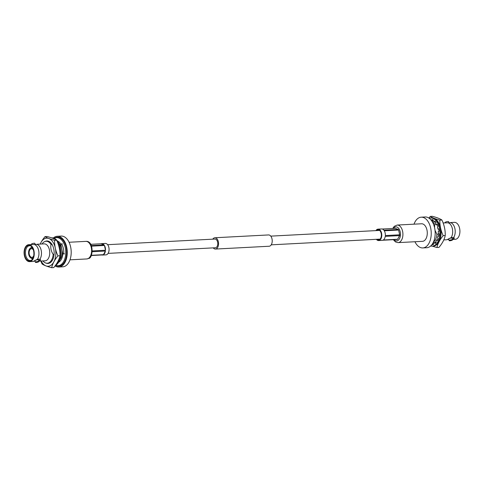 <?xml version="1.0" encoding="UTF-8"?>
<svg xmlns="http://www.w3.org/2000/svg" width="484" height="484" viewBox="0 0 484 484"><rect width="100%" height="100%" fill="white"/><g stroke="black" fill="none" stroke-linecap="round" stroke-linejoin="round"><path stroke-width="0.73" d="M107.63 244.686L214.938 239.054A4.356 2.601 87 0 1 217.618 242.151A4.356 2.601 87 0 1 215.392 247.76L108.089 253.386M212.778 239.169A5.663 3.382 87 0 1 214.872 237.753L268.535 234.94A5.663 3.382 87 0 1 272.02 238.957A5.663 3.382 87 0 1 269.128 246.247L215.465 249.06A5.663 3.382 87 0 1 213.232 247.868M214.872 237.753A5.663 3.382 87 0 1 218.357 241.77A5.663 3.382 87 0 1 215.465 249.06M451.142 237.614A8.488 5.07 -93 0 0 452.419 228.974A8.488 5.07 -93 0 0 448.232 222.876A8.488 5.07 -93 0 0 447.966 222.809L450.507 222.676A8.488 5.07 87 0 1 454.912 228.636A8.488 5.07 87 0 1 453.677 237.481L451.142 237.614L447.222 239.628L448.849 239.392M433.374 242.181A10.993 6.57 -93 0 0 436.913 234.323L439.006 234.214M446.792 239.755L443.792 239.919M447.162 239.616A3.824 0.793 167.9 0 0 447.222 239.628L447.543 239.429M450.925 222.543L454.391 222.362A8.488 5.07 -93 0 1 459.8 229.464A8.488 5.07 -93 0 1 456.575 238.957A8.488 5.07 87 0 1 455.281 239.314L452.425 239.465L453.665 239.108L454.276 238.152L453.677 237.481M450.187 222.87L450.507 222.676L450.187 222.87M447.966 222.809L443.126 222.949M445.298 222.84L445.207 222.41A1.742 0.363 167.9 0 1 445.516 222.12A1.742 0.363 -12.1 0 1 447.391 221.593A1.742 0.363 -12.1 0 1 448.614 221.684L448.88 222.906M449.418 240.33A1.742 0.363 -12.1 0 1 451.294 239.804A1.742 0.363 -12.1 0 1 452.516 239.889A1.742 0.363 -12.1 0 1 452.207 240.179A1.742 0.363 167.9 0 1 450.338 240.705A1.742 0.363 167.9 0 1 449.11 240.621A1.742 0.363 167.9 0 1 449.418 240.33M449.11 240.621L448.747 238.921A1.742 0.363 -12.1 0 1 449.055 238.63A1.742 0.363 -12.1 0 1 450.931 238.104A1.742 0.363 -12.1 0 1 452.153 238.188L452.516 239.889M452.304 238.878A3.824 0.793 167.9 0 0 454.167 237.892M435.013 230.263L436.913 234.323M432.303 221.799A10.993 6.57 87 0 1 434.771 224.328L434.547 227.547M434.771 224.328L436.199 224.255M422.822 247.929A15.391 9.202 87 0 0 425.17 247.282A15.391 9.202 -93 0 0 431.02 230.075A15.391 9.202 -93 0 0 421.207 217.189L425.152 216.977A15.391 9.202 -93 0 1 434.965 229.87A15.391 9.202 -93 0 1 429.114 247.076A15.391 9.202 87 0 1 426.767 247.723L422.822 247.929A15.391 9.202 87 0 1 414.939 241.74M421.207 217.189A15.391 9.202 -93 0 0 418.86 217.836A15.391 9.202 87 0 0 414.014 224.171M423.821 240.971A8.797 5.257 87 0 1 422.478 241.341L398.108 242.623A8.797 5.257 87 0 0 399.451 242.248A8.797 5.257 87 0 0 402.791 232.417A8.797 5.257 87 0 0 397.189 225.054L421.558 223.777A8.797 5.257 -93 0 1 427.16 231.14A8.797 5.257 -93 0 1 423.821 240.971M431.553 220.662A11.434 6.837 87 0 1 431.825 220.704L431.867 219.482A12.669 7.569 87 0 1 433.301 219.972L433.126 221.152A11.434 6.837 87 0 1 434.469 222.089L434.795 221.019A12.669 7.569 87 0 1 436.036 222.398L435.594 223.336A11.434 6.837 87 0 1 436.641 225.06L437.197 224.31A12.669 7.569 87 0 1 438.038 226.355L437.403 226.911A11.434 6.837 87 0 1 437.984 229.144L438.685 228.829A12.669 7.569 87 0 1 439 231.225L438.268 231.304A11.434 6.837 87 0 1 438.292 233.693L439.03 233.869A12.669 7.569 87 0 1 438.764 236.228L438.056 235.823A11.434 6.837 87 0 1 437.518 237.983L438.171 238.618A12.669 7.569 87 0 1 437.367 240.566L436.798 239.737A11.434 6.837 87 0 1 435.781 241.328L436.247 242.327A12.669 7.569 87 0 1 435.037 243.549L434.686 242.436A11.434 6.837 87 0 1 433.361 243.204L433.561 244.402A12.669 7.569 87 0 1 432.133 244.71L432.115 244.366M432.702 219.712L432.672 220.662L431.825 220.704M435.431 221.66L435.316 222.047L434.469 222.089M437.512 224.981L436.641 225.06M438.74 229.107L437.984 229.144M438.837 235.781L438.056 235.823M437.724 239.81L436.798 239.737M435.703 242.944L435.533 242.387L434.686 242.436M432.974 244.589L432.708 243.446M432.206 246.12L433.053 246.072A14.072 8.409 87 0 0 435.201 245.479A14.072 8.409 -93 0 0 440.549 229.749A14.072 8.409 -93 0 0 431.577 217.963L430.736 218.006A14.072 8.409 -93 0 1 439.702 229.791A14.072 8.409 -93 0 1 434.354 245.527A14.072 8.409 87 0 1 432.206 246.12A14.072 8.409 87 0 1 430.7 245.969M430.736 218.006A14.072 8.409 -93 0 0 429.248 218.314M428.927 218.09A28.151 15.96 -33.9 0 1 430.276 216.408A28.151 5.838 6.1 0 0 434.112 218.314A28.151 5.838 6.1 0 0 439.865 220.117A28.151 21.798 62.8 0 0 440.573 227.94A28.151 21.798 62.8 0 0 443.199 235.66A28.151 15.96 146.1 0 0 439.109 241.625A28.151 15.96 146.1 0 0 436.943 247.493A28.151 5.838 -173.9 0 1 432.327 246.108M433.216 246.06A14.072 8.409 -93 0 0 435.533 245.461A14.072 8.409 -93 0 0 439.109 241.625A14.072 8.409 -93 0 0 440.573 227.94A14.072 8.409 -93 0 0 434.112 218.314A14.072 8.409 -93 0 0 431.746 217.957M433.368 243.234A11.259 6.728 87 0 1 432.829 243.246M436.943 247.493L438.964 247.391A28.151 15.96 146.1 0 0 443.054 241.419A28.151 15.96 146.1 0 0 445.219 235.551A28.151 21.798 62.8 0 0 444.518 227.728A28.151 21.798 62.8 0 0 441.892 220.008L439.865 220.117M441.892 220.008A28.151 5.838 6.1 0 0 438.056 218.102A28.151 5.838 6.1 0 0 432.303 216.3L430.276 216.408M445.219 235.551L443.199 235.66M431.649 220.801A11.259 6.728 87 0 1 433.168 220.849M435.346 221.956A11.259 6.728 87 0 1 435.969 222.537M436.09 241.988A11.259 6.728 87 0 1 435.539 242.417M376.643 230.578A5.015 2.995 87 0 1 378.089 229.839A5.015 2.995 87 0 1 381.174 233.403A5.015 2.995 87 0 1 378.615 239.858A5.015 2.995 87 0 1 377.096 239.278M375.911 230.614A5.717 3.418 87 0 1 378.052 229.138A5.717 3.418 87 0 1 381.567 233.197A5.717 3.418 87 0 1 378.651 240.56A5.717 3.418 87 0 1 376.37 239.314M378.651 240.56L382.227 240.373A5.717 3.418 -93 0 0 382.868 240.233L397.176 239.483A5.717 3.418 87 0 0 397.636 239.247L383.328 239.997A5.717 3.418 -93 0 0 385.252 236.361L399.56 235.611A5.717 3.418 87 0 0 399.645 234.813L385.337 235.563A5.717 3.418 -93 0 0 385.149 233.01A5.717 3.418 -93 0 0 384.308 230.789L398.622 230.039A5.717 3.418 87 0 0 398.247 229.476L395.301 228.339L382.281 229.023M397.636 239.247L399.56 235.611M399.645 234.813L398.622 230.039M398.247 229.476L383.933 230.227A5.717 3.418 -93 0 0 381.628 228.95L378.052 229.138M33.438 261.318A3.824 0.793 167.9 0 0 33.493 261.324L35.12 261.094M36.778 244.372A8.488 5.07 87 0 1 41.182 250.331A8.488 5.07 87 0 1 39.954 259.182L37.419 259.315A8.488 5.07 -93 0 0 38.69 250.676A8.488 5.07 -93 0 0 34.503 244.577L34.503 244.577A8.488 5.07 -93 0 0 34.243 244.505L36.778 244.372M42.937 260.943A10.993 6.57 -93 0 0 47.244 263.223A10.993 6.57 -93 0 0 48.92 262.764A10.993 6.57 -93 0 0 53.186 254.445C51.056 251.19 50.342 247.862 51.044 244.456A10.993 6.57 -93 0 0 46.089 241.262A10.993 6.57 -93 0 0 44.413 241.728A10.993 6.57 -93 0 0 42.047 243.984M52 244.408L51.044 244.456M39.954 259.182L40.553 259.854L39.942 260.809L38.696 261.142L45.103 260.828A8.488 5.07 -93 0 0 46.397 260.471A8.488 5.07 -93 0 0 49.622 250.978A8.488 5.07 -93 0 0 44.213 243.876L37.207 244.245M38.575 260.58A3.824 0.793 167.9 0 0 39.785 260.096A3.824 0.793 167.9 0 0 40.438 259.593M57.481 241.038A10.993 6.57 87 0 1 60.724 243.948L61.795 248.945A9.674 5.784 87 0 1 59.744 259.878M62.418 243.857L60.724 243.948M32.107 247.282A5.717 3.418 87 0 1 32.113 247.282L32.107 247.282A5.717 3.418 87 0 0 31.23 247.524A5.717 3.418 -93 0 0 30.667 247.917L30.117 248.401A5.209 3.116 -93 0 0 28.592 253.192A5.209 3.116 -93 0 0 30.607 257.797A5.209 3.116 -93 0 0 32.767 258.014A5.209 3.116 87 0 0 33.16 257.76M30.607 257.797L31.206 258.226A5.717 3.418 -93 0 0 32.706 258.704A5.717 3.418 -93 0 0 32.712 258.704L32.706 258.704M30.117 248.401A5.209 3.116 -93 0 1 30.631 248.044A5.209 3.116 87 0 1 32.652 248.171M33.348 249.871A4.308 2.577 87 0 0 31.472 248.728A4.308 2.577 87 0 0 30.819 248.909A4.308 2.577 -93 0 0 29.179 253.725A4.308 2.577 -93 0 0 31.926 257.337A4.308 2.577 -93 0 0 32.585 257.155A4.308 2.577 87 0 0 33.668 256M31.121 246.174A7.387 4.417 87 0 0 29.536 245.745A7.387 4.417 87 0 0 28.356 246.06A7.387 4.417 -93 0 0 25.555 254.36A7.387 4.417 -93 0 0 30.311 260.501A7.387 4.417 -93 0 0 31.381 260.192A7.387 4.417 87 0 0 31.841 259.908M30.782 260.719A7.895 4.719 -93 0 0 31.569 260.174A7.895 4.719 -93 0 0 33.88 252.914A7.895 4.719 -93 0 0 30.819 245.939A7.895 4.719 -93 0 0 27.546 245.612A7.895 4.719 -93 0 0 24.72 255.443A7.895 4.719 -93 0 0 30.782 260.719M27.425 245.043A8.488 5.07 -93 0 0 24.2 254.536A8.488 5.07 -93 0 0 29.609 261.638A8.488 5.07 -93 0 0 30.903 261.281A8.488 5.07 87 0 0 34.128 251.795A8.488 5.07 87 0 0 28.719 244.686A8.488 5.07 87 0 0 27.425 245.043M33.813 261.13L37.419 259.315M33.069 261.457L29.609 261.638M35.386 262.316A1.742 0.363 -12.1 0 0 36.609 262.407A1.742 0.363 -12.1 0 0 38.484 261.88A1.742 0.363 167.9 0 0 38.793 261.59A1.742 0.363 167.9 0 0 37.564 261.499A1.742 0.363 167.9 0 0 35.695 262.026A1.742 0.363 -12.1 0 0 35.386 262.316L35.023 260.616A1.742 0.363 167.9 0 1 35.332 260.325A1.742 0.363 167.9 0 1 37.201 259.799A1.742 0.363 167.9 0 1 38.43 259.89L38.793 261.59M35.151 244.608L34.89 243.379A1.742 0.363 167.9 0 0 33.662 243.295A1.742 0.363 167.9 0 0 31.793 243.821A1.742 0.363 -12.1 0 0 31.484 244.111L31.575 244.535M34.243 244.505L28.719 244.686M58.873 243.283A9.674 5.784 87 0 1 61.795 248.945L62.866 253.937L64.56 253.852M54.087 254.396L53.186 254.445M58.594 262.261A10.993 6.57 -93 0 0 62.866 253.937M55.642 265.28A14.072 8.409 -93 0 0 58.074 265.74A14.514 8.676 -93 0 0 59.502 266.055M57.989 237.166A14.514 8.676 -93 0 0 56.598 237.632A14.072 8.409 87 0 1 65.57 249.411A14.072 8.409 87 0 1 60.222 265.147A14.072 8.409 -93 0 1 58.074 265.74L60.185 265.631A14.072 8.409 -93 0 0 61.069 265.504M55.587 265.311A14.514 8.676 -93 0 0 58.8 266.139A14.514 8.676 -93 0 0 66.211 247.457A14.514 8.676 -93 0 0 57.281 237.154A14.514 8.676 -93 0 0 54.172 238.322M55.073 265.91A15.391 9.202 -93 0 0 58.848 267.023L62.793 266.811A15.391 9.202 -93 0 0 65.14 266.164A15.391 9.202 87 0 0 70.985 248.957A15.391 9.202 87 0 0 61.178 236.071L57.233 236.277A15.391 9.202 87 0 0 54.886 236.924A15.391 9.202 -93 0 0 53.3 238.031M58.848 267.023A15.391 9.202 -93 0 0 61.196 266.369A15.391 9.202 87 0 0 67.046 249.163A15.391 9.202 87 0 0 57.233 236.277M61.492 243.906A10.733 6.413 87 0 1 63.694 253.894M54.226 238.346A14.072 8.409 -93 0 1 54.45 238.225A14.072 8.409 87 0 1 56.598 237.632L58.709 237.517A14.072 8.409 87 0 1 59.599 237.553M51.673 237.892L51.794 237.88A14.072 8.409 87 0 1 60.754 249.623A14.072 8.409 87 0 1 55.466 265.371M51.885 237.965A14.072 8.409 87 0 1 54.547 239.042M57.747 242.793A14.072 8.409 87 0 1 59.998 255.11M59.798 256.574A14.072 8.409 87 0 1 56.307 264.155M45.036 236.609A28.151 5.838 6.1 0 0 48.872 238.515A14.072 8.409 -93 0 0 44.522 238.745A14.072 8.409 -93 0 0 40.946 242.581A28.151 15.96 -33.9 0 1 45.036 236.609L47.057 236.507A28.151 5.838 6.1 0 1 52.81 238.309A28.151 5.838 6.1 0 1 56.646 240.215A28.151 21.798 62.8 0 1 59.272 247.935A28.151 21.798 62.8 0 1 59.98 255.758A28.151 15.96 146.1 0 1 57.814 261.626A28.151 15.96 146.1 0 1 53.724 267.591L51.697 267.7A28.151 5.838 -173.9 0 1 45.944 265.897A14.072 8.409 -93 0 0 50.294 265.668A14.072 8.409 -93 0 0 53.869 261.832A28.151 15.96 146.1 0 0 51.697 267.7M45.054 241.456A11.259 6.728 87 0 1 45.097 241.437A11.259 6.728 87 0 1 52.024 244.45A11.259 6.728 87 0 1 52.81 259.436A11.259 6.728 87 0 1 49.719 262.975A11.259 6.728 87 0 1 46.192 263.139M57.953 255.867A28.151 15.96 146.1 0 0 53.869 261.832A14.072 8.409 87 0 0 55.327 248.141A14.072 8.409 87 0 0 48.872 238.515A28.151 5.838 6.1 0 0 54.625 240.318A28.151 21.798 62.8 0 0 55.327 248.141A28.151 21.798 62.8 0 0 57.953 255.867L59.98 255.758M54.625 240.318L56.646 240.215M40.208 244.081A28.151 15.96 -33.9 0 1 40.946 242.581A14.072 8.409 87 0 0 40.263 244.081M41.152 261.033A14.072 8.409 87 0 0 45.944 265.897A28.151 5.838 -173.9 0 1 42.108 263.992A28.151 21.798 -117.2 0 1 40.874 261.051M91.276 255.528L103.013 254.911A5.717 3.418 87 0 1 102.372 255.05L105.948 254.862A5.717 3.418 -93 0 0 108.87 247.499A5.717 3.418 -93 0 0 105.349 243.44L101.773 243.627A5.717 3.418 87 0 1 104.078 244.904L91.343 245.576M90.689 244.311L101.132 243.767A5.717 3.418 87 0 1 101.773 243.627M91.567 246.144L104.453 245.467A5.717 3.418 87 0 1 105.288 247.687A5.717 3.418 87 0 1 105.482 250.24L92.323 250.93M92.275 251.728L105.397 251.039A5.717 3.418 87 0 1 103.473 254.675L91.379 255.31M102.372 255.05A5.717 3.418 87 0 1 101.719 254.977M104.453 245.467L105.482 250.24M101.132 243.767L104.078 244.904M105.397 251.039L103.473 254.675M393.413 228.436A7.036 4.205 87 0 1 394.799 227.177A7.036 4.205 87 0 1 400.201 231.878A7.036 4.205 87 0 1 397.685 240.639A7.036 4.205 87 0 1 394 239.653M85.892 241.377C94.132 240.512 93.152 258.553 88.596 258.462L86.811 258.946A8.797 5.257 -93 0 0 88.155 258.577A8.797 5.257 -93 0 0 91.494 248.746A8.797 5.257 -93 0 0 85.892 241.377L69.061 242.26M380.061 239.12L271.221 244.831M379.601 230.42L270.768 236.131M432.962 242.992L433.918 242.944M431.813 221.037L433.156 220.964M392.724 228.472L394.303 226.306L397.189 225.054M393.31 239.689L395.555 241.97L398.108 242.623M86.811 258.946L69.986 259.829"/></g></svg>
